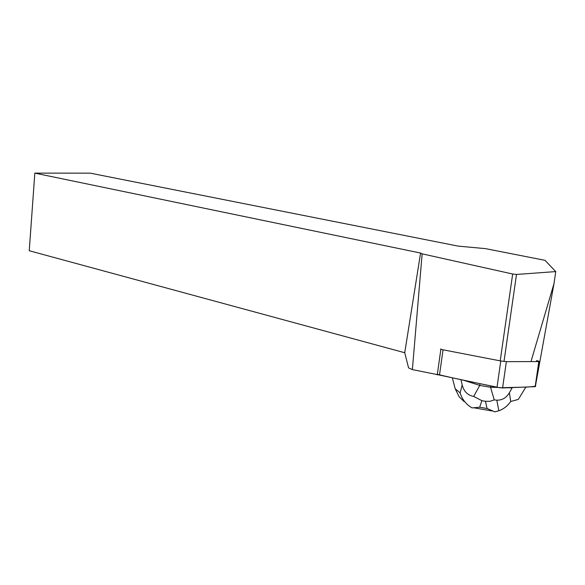 <?xml version="1.0" encoding="UTF-8"?>
<svg xmlns="http://www.w3.org/2000/svg" width="585" height="585" viewBox="0 0 585 585"><rect width="100%" height="100%" fill="white"/><g stroke="black" fill="none" stroke-linecap="round" stroke-linejoin="round"><path stroke-width="0.88" d="M440.907 348.952C440.161 349.07 440.871 349.355 443.035 349.801L500.782 360.982L506.361 361.662L539.077 361.567C539.831 361.442 538.968 361.135 536.496 360.645M437.061 374.239C454.033 378.451 478.018 383.233 499.956 387.782L522.156 387.182C528.05 387.116 532.409 386.78 535.238 386.18L535.165 386.663L502.581 387.957L497.016 387.285L439.496 375.073C437.339 374.583 436.637 374.246 437.39 374.071L440.863 349.252M438.406 374.817L412.381 369.603L408.571 367.892L404.74 352.74L420.578 253.049L34.829 173.123L90.192 173.145L458.209 246.124L485.484 248.632L544.986 260.325L555.75 271.586L554.002 283.593L535.853 383.723M420.578 253.049L422.143 253.846L512.665 274.014L516.496 274.453L555.75 271.586M516.496 274.453L504.08 360.945M531.173 360.894L554.002 283.593M34.829 173.123L29.25 250.738L404.74 352.74M412.381 369.603L422.143 253.846M437.251 374.407L437.185 374.875M500.27 360.477L512.665 274.014M513.688 387.519L512.175 387.577M497.689 387.424L490.559 387.248L494.245 399.906L496.797 400.184C502.237 400.272 506.434 397.785 509.381 392.732L510.705 401.485L518.31 399.409L525.922 387.036M507.904 387.745L512.131 387.884L509.381 392.732M452.322 377.8L455.196 388.769L460.161 392.915L462.179 384.85C463.839 391.482 467.686 395.336 473.711 396.418L479.759 385.391L462.867 380.038M462.179 384.85L460.936 379.628M490.603 387.197L490.778 385.961M479.788 385.464L490.559 387.248M479.759 385.391L480.007 383.672M494.245 399.906L489.916 401.332L485.433 401.288L481.879 400.681L473.711 396.418M460.161 392.915C461.836 398.451 465.016 402.941 469.704 406.392L472.058 407.906L479.671 407.233L487.1 408.52L494.844 411.855L498.859 410.78C503.78 408.944 507.729 405.844 510.705 401.485M455.196 388.769L459.181 396.835L464.044 401.507M535.165 386.663L538.822 361.574M506.361 361.662L502.581 387.957M443.035 349.801L439.496 375.073M497.016 387.285L500.782 360.982M487.1 408.52L485.433 401.288M481.879 400.681L479.671 407.233M539.077 361.567L535.429 386.648M437.339 374.451L437.28 374.861M496.797 400.184L498.851 410.743M492.351 411.006L474.442 407.906"/></g></svg>
